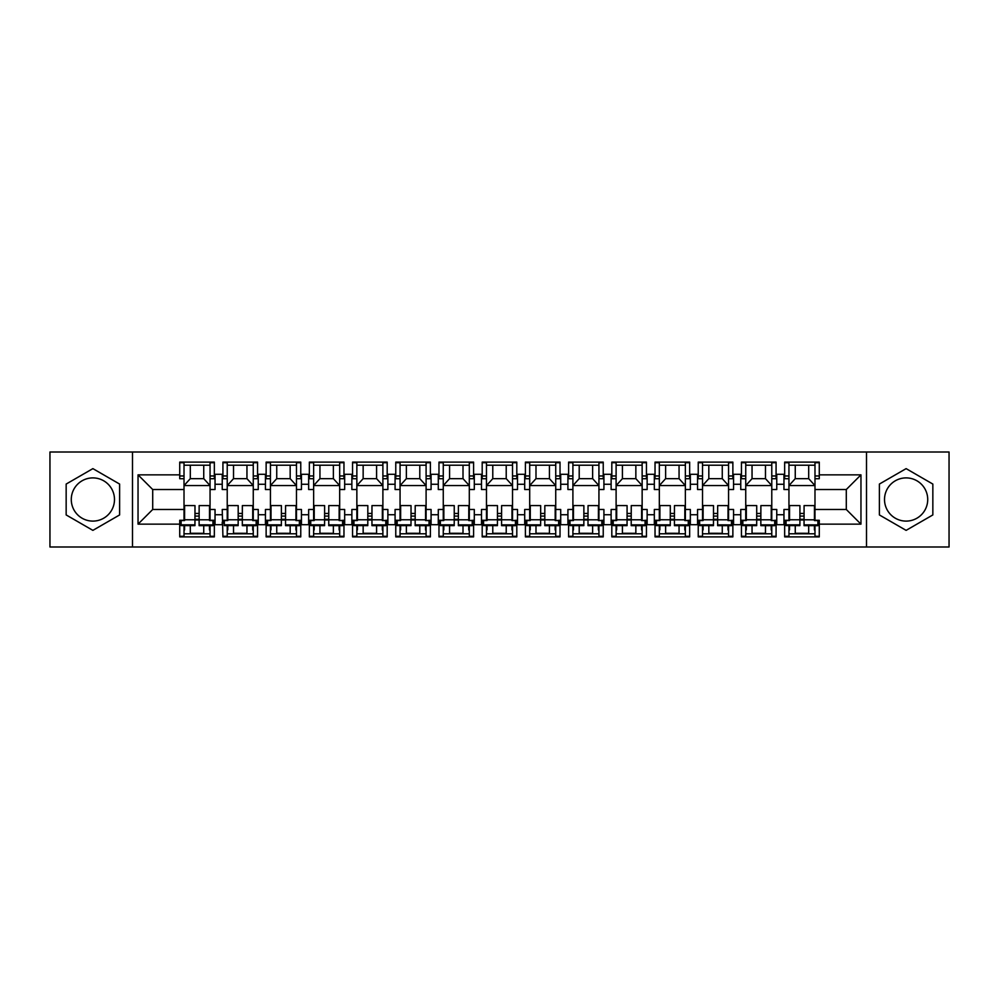 <?xml version="1.0" encoding="UTF-8"?>
<svg xmlns="http://www.w3.org/2000/svg" width="999" height="999" viewBox="0 0 999 999"><rect width="100%" height="100%" fill="white"/><g stroke="black" fill="none" stroke-linecap="round" stroke-linejoin="round"><path stroke-width="1.5" d="M906.118 477.897A21.603 21.603 0 0 0 884.515 499.5A21.603 21.603 0 0 0 906.118 521.103A21.603 21.603 0 0 0 927.721 499.5A21.603 21.603 0 0 0 906.118 477.897M92.882 521.103A21.603 21.603 0 0 1 71.279 499.5A21.603 21.603 0 0 1 92.882 477.897A21.603 21.603 0 0 1 114.485 499.5A21.603 21.603 0 0 1 92.882 521.103M866.508 547.002L949.05 547.002L949.05 451.998L866.508 451.998L866.508 547.002L132.492 547.002L132.492 451.998L49.95 451.998L49.95 547.002L132.492 547.002M784.652 475.961L788.948 475.961L788.948 489.522L783.965 489.522L783.965 474.3L776.76 474.3L776.76 489.522L771.777 489.522L771.777 462.712L776.073 462.712M771.777 478.721L776.073 478.721L776.073 462.112L741.445 462.112L741.445 476.785L740.759 476.785L740.759 474.3L733.553 474.3L733.553 489.522L728.571 489.522L728.571 462.712L732.866 462.712M784.652 522.215L783.965 522.215L783.965 509.478L788.948 509.478L788.948 520.279L784.652 520.279L784.652 536.888L819.28 536.888L819.28 520.279L814.984 520.279L814.984 509.478L846.29 509.478L846.29 489.522L814.984 489.522L814.984 462.712L819.28 462.712M728.571 478.721L732.866 478.721L732.866 462.112L698.239 462.112L698.239 476.785L697.552 476.785L697.552 474.3L690.346 474.3L690.346 489.522L685.364 489.522L685.364 462.712L689.647 462.712M741.445 522.215L740.759 522.215L740.759 509.478L745.741 509.478L745.741 520.279L741.445 520.279L741.445 536.888L776.073 536.888L776.073 520.279L771.777 520.579M685.364 478.721L689.647 478.721L689.647 462.112L655.032 462.112L655.032 476.785L654.333 476.785L654.333 474.3L647.14 474.3L647.14 489.522L642.145 489.522L642.145 462.712L646.44 462.712M698.239 522.215L697.552 522.215L697.552 509.478L702.534 509.478L702.534 520.279L698.239 520.279L698.239 536.888L732.866 536.888L732.866 520.279L728.571 520.579M642.145 478.721L646.44 478.721L646.44 462.112L611.813 462.112L611.813 476.785L611.126 476.785L611.126 474.3L603.92 474.3L603.92 489.522L598.938 489.522L598.938 462.712L603.234 462.712M655.032 522.215L654.333 522.215L654.333 509.478L659.328 509.478L659.328 520.279L655.032 520.279L655.032 536.888L689.647 536.888L689.647 520.279L685.364 520.579M598.938 478.721L603.234 478.721L603.234 462.112L568.606 462.112L568.606 476.785L567.919 476.785L567.919 474.3L560.714 474.3L560.714 489.522L555.731 489.522L555.731 462.712L560.027 462.712M611.813 522.215L611.126 522.215L611.126 509.478L616.108 509.478L616.108 520.279L611.813 520.279L611.813 536.888L646.44 536.888L646.44 520.279L642.145 520.579M555.731 478.721L560.027 478.721L560.027 462.112L525.399 462.112L525.399 476.785L524.7 476.785L524.7 474.3L517.507 474.3L517.507 489.522L512.524 489.522L512.524 462.712L516.808 462.712M568.606 522.215L567.919 522.215L567.919 509.478L572.902 509.478L572.902 520.279L568.606 520.279L568.606 536.888L603.234 536.888L603.234 520.279L598.938 520.579M512.524 478.721L516.808 478.721L516.808 462.112L482.192 462.112L482.192 476.785L481.493 476.785L481.493 474.3L474.3 474.3L474.3 489.522L469.305 489.522L469.305 462.712L473.601 462.712M525.399 522.215L524.7 522.215L524.7 509.478L529.695 509.478L529.695 520.279L525.399 520.279L525.399 536.888L560.027 536.888L560.027 520.279L555.731 520.579M469.305 478.721L473.601 478.721L473.601 462.112L438.973 462.112L438.973 476.785L438.286 476.785L438.286 474.3L431.081 474.3L431.081 489.522L426.098 489.522L426.098 462.712L430.394 462.712M482.192 522.215L481.493 522.215L481.493 509.478L486.476 509.478L486.476 520.279L482.192 520.279L482.192 536.888L516.808 536.888L516.808 520.279L512.524 520.579M426.098 478.721L430.394 478.721L430.394 462.112L395.766 462.112L395.766 476.785L395.08 476.785L395.08 474.3L387.874 474.3L387.874 489.522L382.892 489.522L382.892 462.712L387.187 462.712M438.973 522.215L438.286 522.215L438.286 509.478L443.269 509.478L443.269 520.279L438.973 520.279L438.973 536.888L473.601 536.888L473.601 520.279L469.305 520.579M382.892 478.721L387.187 478.721L387.187 462.112L352.56 462.112L352.56 476.785L351.86 476.785L351.86 474.3L344.667 474.3L344.667 489.522L339.672 489.522L339.672 462.712L343.968 462.712M395.766 522.215L395.08 522.215L395.08 509.478L400.062 509.478L400.062 520.279L395.766 520.279L395.766 536.888L430.394 536.888L430.394 520.279L426.098 520.579M339.672 478.721L343.968 478.721L343.968 462.112L309.353 462.112L309.353 476.785L308.654 476.785L308.654 474.3L301.448 474.3L301.448 489.522L296.466 489.522L296.466 462.712L300.761 462.712M352.56 522.215L351.86 522.215L351.86 509.478L356.855 509.478L356.855 520.279L352.56 520.279L352.56 536.888L387.187 536.888L387.187 520.279L382.892 520.579M296.466 478.721L300.761 478.721L300.761 462.112L266.134 462.112L266.134 476.785L265.447 476.785L265.447 474.3L258.242 474.3L258.242 489.522L253.259 489.522L253.259 462.712L257.555 462.712M309.353 522.215L308.654 522.215L308.654 509.478L313.636 509.478L313.636 520.279L309.353 520.279L309.353 536.888L343.968 536.888L343.968 520.279L339.672 520.579M253.259 478.721L257.555 478.721L257.555 462.112L222.927 462.112L222.927 476.785L222.24 476.785L222.24 474.3L215.035 474.3L215.035 489.522L210.052 489.522L210.052 462.712L214.348 462.712M266.134 522.215L265.447 522.215L265.447 509.478L270.429 509.478L270.429 520.279L266.134 520.279L266.134 536.888L300.761 536.888L300.761 520.279L296.466 520.579M783.965 522.215L783.965 524.7L776.76 524.7L776.76 509.478L771.777 509.478L771.777 520.279M740.759 522.215L740.759 524.7L733.553 524.7L733.553 509.478L728.571 509.478L728.571 520.279M697.552 522.215L697.552 524.7L690.346 524.7L690.346 509.478L685.364 509.478L685.364 520.279M654.333 522.215L654.333 524.7L647.14 524.7L647.14 509.478L642.145 509.478L642.145 520.279M611.126 522.215L611.126 524.7L603.92 524.7L603.92 509.478L598.938 509.478L598.938 520.279M567.919 522.215L567.919 524.7L560.714 524.7L560.714 509.478L555.731 509.478L555.731 520.279M524.7 522.215L524.7 524.7L517.507 524.7L517.507 509.478L512.524 509.478L512.524 520.279M481.493 522.215L481.493 524.7L474.3 524.7L474.3 509.478L469.305 509.478L469.305 520.279M438.286 522.215L438.286 524.7L431.081 524.7L431.081 509.478L426.098 509.478L426.098 520.279M395.08 522.215L395.08 524.7L387.874 524.7L387.874 509.478L382.892 509.478L382.892 520.279M351.86 522.215L351.86 524.7L344.667 524.7L344.667 509.478L339.672 509.478L339.672 520.279M308.654 522.215L308.654 524.7L301.448 524.7L301.448 509.478L296.466 509.478L296.466 520.279M265.447 522.215L265.447 524.7L258.242 524.7L258.242 509.478L253.259 509.478L253.259 520.279L257.555 520.279L257.555 536.888L222.927 536.888L222.24 509.478L227.223 509.478L227.223 520.279L222.927 520.279L222.927 522.215M210.052 478.721L214.348 478.721L214.348 462.112L179.72 462.112L179.72 478.721L184.016 478.721L184.016 462.712L179.72 462.712M222.24 522.215L222.24 524.7L215.035 524.7L215.035 509.478L210.052 509.478L210.052 520.279L214.348 520.279L214.348 536.888L179.72 536.888L179.72 524.15L138.037 524.15L138.037 474.85L179.72 474.85M214.348 536.288L210.052 536.288L210.052 525.661M210.052 509.478L210.052 489.522M222.927 475.961L227.223 475.961L227.223 489.522L222.24 489.522L222.24 476.785M227.223 509.478L227.223 489.522M222.927 536.288L227.223 536.288L227.223 525.624M227.223 475.961L227.223 462.712L222.927 462.712M257.555 536.288L253.259 536.288L253.259 525.661M253.259 509.478L253.259 489.522M266.134 475.961L270.429 475.961L270.429 489.522L265.447 489.522L265.447 476.785M270.429 509.478L270.429 489.522M266.134 536.288L270.429 536.288L270.429 525.624M270.429 475.961L270.429 462.712L266.134 462.712M300.761 536.288L296.466 536.288L296.466 525.661M296.466 509.478L296.466 489.522M309.353 475.961L313.636 475.961L313.636 489.522L308.654 489.522L308.654 476.785M313.636 509.478L313.636 489.522M309.353 536.288L313.636 536.288L313.636 525.624M313.636 475.961L313.636 462.712L309.353 462.712M343.968 536.288L339.672 536.288L339.672 525.661M339.672 509.478L339.672 489.522M352.56 475.961L356.855 475.961L356.855 489.522L351.86 489.522L351.86 476.785M356.855 509.478L356.855 489.522M352.56 536.288L356.855 536.288L356.855 525.624M356.855 475.961L356.855 462.712L352.56 462.712M387.187 536.288L382.892 536.288L382.892 525.661M382.892 509.478L382.892 489.522M395.766 475.961L400.062 475.961L400.062 489.522L395.08 489.522L395.08 476.785M400.062 509.478L400.062 489.522M395.766 536.288L400.062 536.288L400.062 525.624M400.062 475.961L400.062 462.712L395.766 462.712M430.394 536.288L426.098 536.288L426.098 525.661M426.098 509.478L426.098 489.522M438.973 475.961L443.269 475.961L443.269 489.522L438.286 489.522L438.286 476.785M443.269 509.478L443.269 489.522M438.973 536.288L443.269 536.288L443.269 525.624M443.269 475.961L443.269 462.712L438.973 462.712M473.601 536.288L469.305 536.288L469.305 525.661M469.305 509.478L469.305 489.522M482.192 475.961L486.476 475.961L486.476 489.522L481.493 489.522L481.493 476.785M486.476 509.478L486.476 489.522M482.192 536.288L486.476 536.288L486.476 525.624M486.476 475.961L486.476 462.712L482.192 462.712M516.808 536.288L512.524 536.288L512.524 525.661M512.524 509.478L512.524 489.522M525.399 475.961L529.695 475.961L529.695 489.522L524.7 489.522L524.7 476.785M529.695 509.478L529.695 489.522M525.399 536.288L529.695 536.288L529.695 525.624M529.695 475.961L529.695 462.712L525.399 462.712M560.027 536.288L555.731 536.288L555.731 525.661M555.731 509.478L555.731 489.522M568.606 475.961L572.902 475.961L572.902 489.522L567.919 489.522L567.919 476.785M572.902 509.478L572.902 489.522M568.606 536.288L572.902 536.288L572.902 525.624M572.902 475.961L572.902 462.712L568.606 462.712M603.234 536.288L598.938 536.288L598.938 525.661M598.938 509.478L598.938 489.522M611.813 475.961L616.108 475.961L616.108 489.522L611.126 489.522L611.126 476.785M616.108 509.478L616.108 489.522M611.813 536.288L616.108 536.288L616.108 525.624M616.108 475.961L616.108 462.712L611.813 462.712M646.44 536.288L642.145 536.288L642.145 525.661M642.145 509.478L642.145 489.522M655.032 475.961L659.328 475.961L659.328 489.522L654.333 489.522L654.333 476.785M659.328 509.478L659.328 489.522M655.032 536.288L659.328 536.288L659.328 525.624M659.328 475.961L659.328 462.712L655.032 462.712M689.647 536.288L685.364 536.288L685.364 525.661M685.364 509.478L685.364 489.522M698.239 475.961L702.534 475.961L702.534 489.522L697.552 489.522L697.552 476.785M702.534 509.478L702.534 489.522M698.239 536.288L702.534 536.288L702.534 525.624M702.534 475.961L702.534 462.712L698.239 462.712M732.866 536.288L728.571 536.288L728.571 525.661M728.571 509.478L728.571 489.522M741.445 475.961L745.741 475.961L745.741 489.522L740.759 489.522L740.759 476.785M745.741 509.478L745.741 489.522M741.445 536.288L745.741 536.288L745.741 525.624M745.741 475.961L745.741 462.712L741.445 462.712M776.073 536.288L771.777 536.288L771.777 525.661M771.777 509.478L771.777 489.522M788.948 509.478L788.948 489.522M784.652 536.288L788.948 536.288L788.948 525.624M788.948 475.961L788.948 462.712L784.652 462.712M866.508 451.998L132.492 451.998M814.984 478.721L819.28 478.721L819.28 462.112L784.652 462.112L784.652 476.785L783.965 476.785M788.948 478.721L784.652 478.721L784.652 476.785M745.741 478.721L741.445 478.721L741.445 476.785M702.534 478.721L698.239 478.721L698.239 476.785M659.328 478.721L655.032 478.721L655.032 476.785M616.108 478.721L611.813 478.721L611.813 476.785M572.902 478.721L568.606 478.721L568.606 476.785M529.695 478.721L525.399 478.721L525.399 476.785M486.476 478.721L482.192 478.721L482.192 476.785M443.269 478.721L438.973 478.721L438.973 476.785M400.062 478.721L395.766 478.721L395.766 476.785M356.855 478.721L352.56 478.721L352.56 476.785M313.636 478.721L309.353 478.721L309.353 476.785M270.429 478.721L266.134 478.721L266.134 476.785M227.223 478.721L222.927 478.721L222.927 476.785M184.016 489.522L152.71 489.522L152.71 509.478L184.016 509.478L184.016 478.721M814.984 509.478L814.984 489.522M184.016 509.478L184.016 520.279L179.72 520.279L179.72 524.15M179.72 536.288L184.016 536.288L184.016 525.624M184.016 465.222L210.052 465.222M184.016 533.778L210.052 533.778M190.31 525.624L190.31 533.778M203.746 533.778L203.746 525.649M190.31 465.222L190.31 478.658L203.746 478.658L203.746 465.222M190.31 478.658L184.016 485.576L210.052 485.576L203.746 478.658M227.223 465.222L253.259 465.222M227.223 533.778L253.259 533.778M270.429 465.222L296.466 465.222M270.429 533.778L296.466 533.778M313.636 465.222L339.672 465.222M313.636 533.778L339.672 533.778M356.855 465.222L382.892 465.222M356.855 533.778L382.892 533.778M400.062 465.222L426.098 465.222M400.062 533.778L426.098 533.778M443.269 465.222L469.305 465.222M443.269 533.778L469.305 533.778M486.476 465.222L512.524 465.222M486.476 533.778L512.524 533.778M529.695 465.222L555.731 465.222M529.695 533.778L555.731 533.778M572.902 465.222L598.938 465.222M572.902 533.778L598.938 533.778M616.108 465.222L642.145 465.222M616.108 533.778L642.145 533.778M659.328 465.222L685.364 465.222M659.328 533.778L685.364 533.778M702.534 465.222L728.571 465.222M702.534 533.778L728.571 533.778M745.741 465.222L771.777 465.222M745.741 533.778L771.777 533.778M819.28 536.288L814.984 536.288L814.984 525.661M788.948 465.222L814.984 465.222M788.948 533.778L814.984 533.778M233.529 525.624L233.529 533.778M246.953 533.778L246.953 525.649M233.529 465.222L233.529 478.658L246.953 478.658L246.953 465.222M233.529 478.658L227.223 485.576L253.259 485.576L246.953 478.658M579.208 465.222L579.208 478.658L592.632 478.658L592.632 465.222M579.208 478.658L572.902 485.576L598.938 485.576L592.632 478.658M622.414 525.624L622.414 533.778M635.851 533.778L635.851 525.649M622.414 465.222L622.414 478.658L635.851 478.658L635.851 465.222M622.414 478.658L616.108 485.576L642.145 485.576L635.851 478.658M665.621 525.624L665.621 533.778M679.058 533.778L679.058 525.649M535.988 525.624L535.988 533.778M549.425 533.778L549.425 525.649M535.988 465.222L535.988 478.658L549.425 478.658L549.425 465.222M535.988 478.658L529.695 485.576L555.731 485.576L549.425 478.658M579.208 525.624L579.208 533.778M592.632 533.778L592.632 525.649M665.621 465.222L665.621 478.658L679.058 478.658L679.058 465.222M665.621 478.658L659.328 485.576L685.364 485.576L679.058 478.658M708.828 525.624L708.828 533.778M722.265 533.778L722.265 525.649M708.828 465.222L708.828 478.658L722.265 478.658L722.265 465.222M708.828 478.658L702.534 485.576L728.571 485.576L722.265 478.658M752.047 525.624L752.047 533.778M765.471 533.778L765.471 525.649M752.047 465.222L752.047 478.658L765.471 478.658L765.471 465.222M752.047 478.658L745.741 485.576L771.777 485.576L765.471 478.658M795.254 525.624L795.254 533.778M808.691 533.778L808.691 525.649M795.254 465.222L795.254 478.658L808.691 478.658L808.691 465.222M795.254 478.658L788.948 485.576L814.984 485.576L808.691 478.658M276.735 525.624L276.735 533.778M290.172 533.778L290.172 525.649M276.735 465.222L276.735 478.658L290.172 478.658L290.172 465.222M276.735 478.658L270.429 485.576L296.466 485.576L290.172 478.658M363.149 525.624L363.149 533.778M376.586 533.778L376.586 525.649M319.942 465.222L319.942 478.658L333.379 478.658L333.379 465.222M319.942 478.658L313.636 485.576L339.672 485.576L333.379 478.658M319.942 525.624L319.942 533.778M333.379 533.778L333.379 525.649M363.149 465.222L363.149 478.658L376.586 478.658L376.586 465.222M363.149 478.658L356.855 485.576L382.892 485.576L376.586 478.658M406.368 525.624L406.368 533.778M419.792 533.778L419.792 525.649M406.368 465.222L406.368 478.658L419.792 478.658L419.792 465.222M406.368 478.658L400.062 485.576L426.098 485.576L419.792 478.658M449.575 525.624L449.575 533.778M463.012 533.778L463.012 525.649M449.575 465.222L449.575 478.658L463.012 478.658L463.012 465.222M449.575 478.658L443.269 485.576L469.305 485.576L463.012 478.658M492.782 525.624L492.782 533.778M506.218 533.778L506.218 525.649M492.782 465.222L492.782 478.658L506.218 478.658L506.218 465.222M492.782 478.658L486.476 485.576L512.524 485.576L506.218 478.658M222.24 484.265L215.035 484.265M215.035 514.735L222.24 514.735M265.447 484.265L258.242 484.265M258.242 514.735L265.447 514.735M783.965 484.265L776.76 484.265M740.759 484.265L733.553 484.265M697.552 484.265L690.346 484.265M654.333 484.265L647.14 484.265M611.126 484.265L603.92 484.265M567.919 484.265L560.714 484.265M524.7 484.265L517.507 484.265M481.493 484.265L474.3 484.265M438.286 484.265L431.081 484.265M395.08 484.265L387.874 484.265M351.86 484.265L344.667 484.265M308.654 484.265L301.448 484.265M776.76 514.735L783.965 514.735M733.553 514.735L740.759 514.735M690.346 514.735L697.552 514.735M647.14 514.735L654.333 514.735M603.92 514.735L611.126 514.735M560.714 514.735L567.919 514.735M517.507 514.735L524.7 514.735M474.3 514.735L481.493 514.735M431.081 514.735L438.286 514.735M387.874 514.735L395.08 514.735M344.667 514.735L351.86 514.735M301.448 514.735L308.654 514.735M819.28 474.85L860.963 474.85L846.29 489.522M860.963 474.85L860.963 524.15L846.29 509.478M152.71 489.522L138.037 474.85M152.71 509.478L138.037 524.15M92.882 530.369L119.618 514.935L119.618 484.065L92.882 468.631L66.159 484.065L66.159 514.935L92.882 530.369M932.841 484.065L906.118 468.631L879.382 484.065L879.382 514.935L906.118 530.369L932.841 514.935L932.841 484.065M203.746 533.304L190.31 533.279M209.503 525.661L209.49 529.982M184.565 525.624L184.565 529.932M194.967 516.096L199.126 516.108M209.503 519.805L199.126 519.78L199.138 505.594L209.528 505.619L209.503 520.566L212.962 520.579L212.962 524.887L199.113 524.862L199.113 525.649L212.962 525.674L212.962 524.887M199.126 519.33L194.967 519.33M194.955 524.85L194.992 505.594L184.603 505.569L184.578 520.529L181.119 520.529L181.106 525.611L194.955 525.636L194.955 524.85L181.106 524.837M199.126 519.78L199.113 524.862M246.953 533.304L233.529 533.279M252.71 525.661L252.697 529.982M227.772 525.624L227.772 529.932M238.187 516.096L242.332 516.108M252.722 519.805L242.332 519.78L242.357 505.594L252.747 505.619L252.71 520.566L256.181 520.579L256.169 524.887L242.32 524.862L242.32 525.649L256.169 525.674L256.169 524.887M242.332 519.33L238.174 519.33M238.162 524.85L238.199 505.594L227.809 505.569L227.784 520.529L224.325 520.529L224.313 525.611L238.162 525.636L238.162 524.85L224.313 524.837M242.332 519.78L242.32 524.862M290.172 533.304L276.735 533.279M295.916 525.661L295.904 529.982M270.991 525.624L270.979 529.932M281.393 516.096L285.552 516.108M295.929 519.805L285.539 519.78L285.564 505.594L295.954 505.619L295.929 520.566L299.388 520.579L299.375 524.887L285.527 524.862L285.527 525.649L299.375 525.674L299.375 524.887M285.539 519.33L281.381 519.33M281.381 524.85L281.406 505.594L271.016 505.569L270.991 520.529L267.532 520.529L267.52 525.611L281.381 525.636L281.381 524.85L267.532 524.837M285.539 519.78L285.527 524.862M333.379 533.304L319.942 533.279M339.123 525.661L339.123 529.982M314.198 525.624L314.185 529.932M324.6 516.096L328.758 516.108M339.136 519.805L328.746 519.78L328.771 505.594L339.161 505.619L339.136 520.566L342.595 520.579L342.595 524.887L328.746 524.862L328.746 525.649L342.595 525.674L342.595 524.887M328.746 519.33L324.6 519.33M324.588 524.85L324.625 505.594L314.235 505.569L314.21 520.529L310.739 520.529L310.739 525.611L324.588 525.636L324.588 524.85L310.739 524.837M328.746 519.78L328.746 524.862M376.586 533.304L363.149 533.279M382.342 525.661L382.33 529.982M357.405 525.624L357.405 529.932M367.807 516.096L371.965 516.108M382.342 519.805L371.965 519.78L371.978 505.594L382.367 505.619L382.342 520.566L385.814 520.579L385.801 524.887L371.953 524.862L371.953 525.649L385.801 525.674L385.801 524.887M371.965 519.33L367.807 519.33M367.794 524.85L367.832 505.594L357.442 505.569L357.417 520.529L353.958 520.529L353.946 525.611L367.794 525.636L367.794 524.85L353.946 524.837M371.965 519.78L371.953 524.862M419.792 533.304L406.368 533.279M425.549 525.661L425.537 529.982M400.624 525.624L400.611 529.932M411.026 516.096L415.172 516.108M425.562 519.805L415.172 519.78L415.197 505.594L425.586 505.619L425.562 520.566L429.021 520.579L429.008 524.887L415.159 524.862L415.159 525.649L429.008 525.674L429.008 524.887M415.172 519.33L411.014 519.33M411.001 524.85L411.039 505.594L400.649 505.569L400.624 520.529L397.165 520.529L397.152 525.611L411.001 525.636L411.001 524.85L397.152 524.837M415.172 519.78L415.159 524.862M463.012 533.304L449.575 533.279M468.756 525.661L468.743 529.982M443.831 525.624L443.818 529.932M454.233 516.096L458.391 516.108M468.768 519.805L458.379 519.78L458.404 505.594L468.793 505.619L468.768 520.566L472.227 520.579L472.215 524.887L458.366 524.862L458.366 525.649L472.215 525.674L472.215 524.887M458.379 519.33L454.22 519.33M454.22 524.85L454.245 505.594L443.856 505.569L443.831 520.529L440.372 520.529L440.372 525.611L454.22 525.636L454.22 524.85L440.372 524.837M458.379 519.78L458.366 524.862M506.218 533.304L492.782 533.279M511.963 525.661L511.963 529.982M487.037 525.624L487.025 529.932M497.44 516.096L501.598 516.108M511.975 519.805L501.585 519.78L501.61 505.594L512 505.619L511.975 520.566L515.434 520.579L515.434 524.887L501.585 524.862L501.585 525.649L515.434 525.674L515.434 524.887M501.585 519.33L497.44 519.33M497.427 524.85L497.465 505.594L487.075 505.569L487.05 520.529L483.578 520.529L483.578 525.611L497.427 525.636L497.427 524.85L483.578 524.837M501.585 519.78L501.585 524.862M549.425 533.304L535.988 533.279M555.182 525.661L555.169 529.982M530.244 525.624L530.244 529.932M540.646 516.096L544.805 516.108M555.182 519.805L544.805 519.78L544.83 505.594L555.207 505.619L555.182 520.566L558.653 520.579L558.641 524.887L544.792 524.862L544.792 525.649L558.641 525.674L558.641 524.887M544.805 519.33L540.646 519.33M540.634 524.85L540.671 505.594L530.282 505.569L530.257 520.529L526.798 520.529L526.785 525.611L540.634 525.636L540.634 524.85L526.785 524.837M544.805 519.78L544.792 524.862M592.632 533.304L579.208 533.279M598.389 525.661L598.376 529.982M573.463 525.624L573.451 529.932M583.866 516.096L588.011 516.108M598.401 519.805L588.011 519.78L588.036 505.594L598.426 505.619L598.401 520.566L601.86 520.579L601.848 524.887L587.999 524.862L587.999 525.649L601.848 525.674L601.848 524.887M588.011 519.33L583.853 519.33M583.841 524.85L583.878 505.594L573.488 505.569L573.463 520.529L570.004 520.529L569.992 525.611L583.841 525.636L583.841 524.85L569.992 524.837M588.011 519.78L587.999 524.862M635.851 533.304L622.414 533.279M641.595 525.661L641.595 529.982M616.67 525.624L616.658 529.932M627.072 516.096L631.231 516.108M641.608 519.805L631.218 519.78L631.243 505.594L641.633 505.619L641.608 520.566L645.067 520.579L645.054 524.887L631.206 524.862L631.206 525.649L645.054 525.674L645.054 524.887M631.218 519.33L627.06 519.33M627.06 524.85L627.085 505.594L616.708 505.569L616.683 520.529L613.211 520.529L613.211 525.611L627.06 525.636L627.06 524.85L613.211 524.837M631.218 519.78L631.206 524.862M679.058 533.304L665.621 533.279M684.802 525.661L684.802 529.982M659.877 525.624L659.864 529.932M670.279 516.096L674.437 516.108M684.814 519.805L674.425 519.78L674.45 505.594L684.839 505.619L684.814 520.566L688.274 520.579L688.274 524.887L674.425 524.862L674.425 525.649L688.274 525.674L688.274 524.887M674.425 519.33L670.279 519.33M670.267 524.85L670.304 505.594L659.914 505.569L659.889 520.529L656.43 520.529L656.418 525.611L670.267 525.636L670.267 524.85L656.418 524.837M674.425 519.78L674.425 524.862M722.265 533.304L708.828 533.279M728.021 525.661L728.009 529.982M703.084 525.624L703.084 529.932M713.486 516.096L717.644 516.108M728.021 519.805L717.644 519.78L717.669 505.594L728.046 505.619L728.021 520.566L731.493 520.579L731.48 524.887L717.632 524.862L717.632 525.649L731.48 525.674L731.48 524.887M717.644 519.33L713.486 519.33M713.473 524.85L713.511 505.594L703.121 505.569L703.096 520.529L699.637 520.529L699.625 525.611L713.473 525.636L713.473 524.85L699.625 524.837M717.644 519.78L717.632 524.862M765.471 533.304L752.047 533.279M771.228 525.661L771.216 529.982M746.303 525.624L746.29 529.932M756.705 516.096L760.851 516.108M771.24 519.805L760.851 519.78L760.876 505.594L771.265 505.619L771.24 520.566L774.7 520.579L774.687 524.887L760.838 524.862L760.838 525.649L774.687 525.674L774.687 524.887M760.851 519.33L756.693 519.33M756.68 524.85L756.718 505.594L746.328 505.569L746.303 520.529L742.844 520.529L742.831 525.611L756.68 525.636L756.68 524.85L742.831 524.837M760.851 519.78L760.838 524.862M808.691 533.304L795.254 533.279M814.435 525.661L814.435 529.982M789.51 525.624L789.497 529.932M799.912 516.096L804.07 516.108M814.447 519.805L804.058 519.78L804.083 505.594L814.472 505.619L814.447 520.566L817.906 520.579L817.906 524.887L804.045 524.862L804.045 525.649L817.894 525.674L817.906 524.887M804.058 519.33L799.899 519.33M799.899 524.85L799.924 505.594L789.547 505.569L789.522 520.529L786.051 520.529L786.051 525.611L799.899 525.636L799.899 524.85L786.051 524.837M804.058 519.78L804.045 524.862M776.76 476.785L776.073 476.785M733.553 476.785L732.866 476.785M690.346 476.785L689.647 476.785M647.14 476.785L646.44 476.785M603.92 476.785L603.234 476.785M560.714 476.785L560.027 476.785M517.507 476.785L516.808 476.785M474.3 476.785L473.601 476.785M431.081 476.785L430.394 476.785M387.874 476.785L387.187 476.785M344.667 476.785L343.968 476.785M301.448 476.785L300.761 476.785M258.242 476.785L257.555 476.785M215.035 476.785L214.348 476.785M860.963 524.15L819.28 524.15M776.76 522.215L776.073 522.215M733.553 522.215L732.866 522.215M690.346 522.215L689.647 522.215M647.14 522.215L646.44 522.215M603.92 522.215L603.234 522.215M560.714 522.215L560.027 522.215M517.507 522.215L516.808 522.215M474.3 522.215L473.601 522.215M431.081 522.215L430.394 522.215M387.874 522.215L387.187 522.215M344.667 522.215L343.968 522.215M301.448 522.215L300.761 522.215M258.242 522.215L257.555 522.215M215.035 522.215L214.348 522.215M194.98 513.424L199.126 513.424M212.962 523.039L214.348 523.039M179.72 523.039L181.106 523.039M210.052 475.961L214.348 475.961M179.72 475.961L184.016 475.961M238.187 513.424L242.345 513.424M281.393 513.424L285.552 513.424M324.6 513.424L328.758 513.424M367.819 513.424L371.965 513.424M411.026 513.424L415.184 513.424M454.233 513.424L458.391 513.424M497.44 513.424L501.598 513.424M540.659 513.424L544.805 513.424M583.866 513.424L588.024 513.424M627.072 513.424L631.231 513.424M670.292 513.424L674.437 513.424M713.498 513.424L717.644 513.424M756.705 513.424L760.863 513.424M799.912 513.424L804.07 513.424M256.169 523.039L257.555 523.039M222.927 523.039L224.325 523.039M817.906 523.039L819.28 523.039M814.984 475.961L819.28 475.961M784.652 523.039L786.051 523.039M774.7 523.039L776.073 523.039M771.777 475.961L776.073 475.961M741.445 523.039L742.844 523.039M731.48 523.039L732.866 523.039M728.571 475.961L732.866 475.961M698.239 523.039L699.625 523.039M688.274 523.039L689.647 523.039M685.364 475.961L689.647 475.961M655.032 523.039L656.418 523.039M645.067 523.039L646.44 523.039M642.145 475.961L646.44 475.961M611.813 523.039L613.211 523.039M598.938 475.961L603.234 475.961M601.848 523.039L603.234 523.039M568.606 523.039L570.004 523.039M558.641 523.039L560.027 523.039M555.731 475.961L560.027 475.961M525.399 523.039L526.785 523.039M515.434 523.039L516.808 523.039M512.524 475.961L516.808 475.961M482.192 523.039L483.578 523.039M472.227 523.039L473.601 523.039M469.305 475.961L473.601 475.961M438.973 523.039L440.372 523.039M429.008 523.039L430.394 523.039M426.098 475.961L430.394 475.961M395.766 523.039L397.165 523.039M385.801 523.039L387.187 523.039M382.892 475.961L387.187 475.961M352.56 523.039L353.946 523.039M339.672 475.961L343.968 475.961M342.595 523.039L343.968 523.039M309.353 523.039L310.739 523.039M299.388 523.039L300.761 523.039M296.466 475.961L300.761 475.961M266.134 523.039L267.532 523.039M253.259 475.961L257.555 475.961M199.126 519.992L194.967 519.98M194.967 519.78L184.578 519.755M242.332 519.992L238.174 519.98M238.174 519.78L227.784 519.755M285.539 519.992L281.381 519.98M281.381 519.78L271.004 519.755M328.746 519.992L324.6 519.98M324.6 519.78L314.21 519.755M371.965 519.992L367.807 519.98M367.807 519.78L357.417 519.755M415.172 519.992L411.014 519.98M411.014 519.78L400.624 519.755M458.379 519.992L454.22 519.98M454.22 519.78L443.843 519.755M501.585 519.992L497.44 519.98M497.44 519.78L487.05 519.755M544.805 519.992L540.646 519.98M540.646 519.78L530.257 519.755M588.011 519.992L583.853 519.98M583.853 519.78L573.463 519.755M631.218 519.992L627.06 519.98M627.06 519.78L616.683 519.755M674.425 519.992L670.279 519.98M670.279 519.78L659.889 519.755M717.644 519.992L713.486 519.98M713.486 519.78L703.096 519.755M760.851 519.992L756.693 519.98M756.693 519.78L746.303 519.755M804.058 519.992L799.899 519.98M799.899 519.78L789.522 519.755"/></g></svg>
